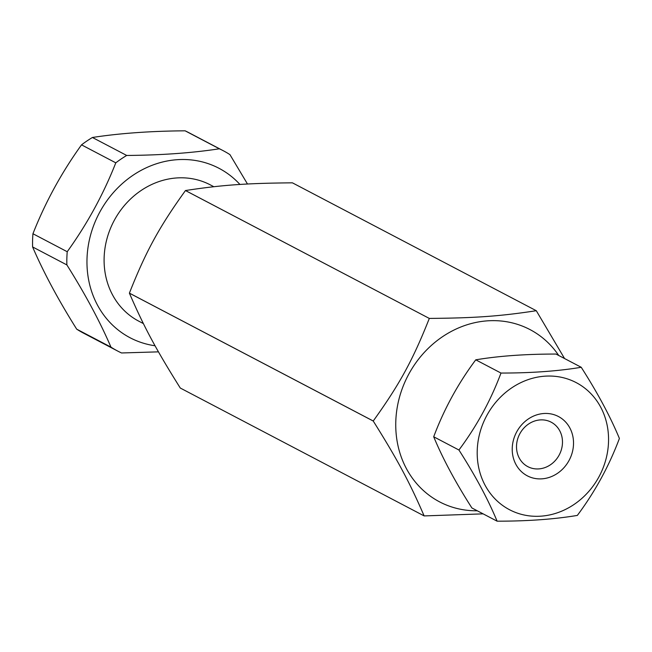 <?xml version="1.0" encoding="UTF-8"?>
<svg xmlns="http://www.w3.org/2000/svg" width="652" height="652" viewBox="0 0 652 652"><rect width="100%" height="100%" fill="white"/><g stroke="black" fill="none" stroke-linecap="round" stroke-linejoin="round"><path stroke-width="0.98" d="M558.731 355.487A97.278 86.626 117.7 0 0 408.062 375.487A97.278 86.626 117.7 0 0 477.288 510.793M564.559 358.543L536.294 310.719A116.928 104.124 117.7 0 0 536.278 310.711C500.288 316.228 475.129 318.046 429.318 318.412C412.773 360.222 399.586 384.354 373.237 421.005A116.928 104.124 117.7 0 0 373.237 421.029C397.606 459.88 409.578 482.203 424.134 515.911A116.928 104.124 117.7 0 0 424.15 515.919L483.116 513.849M373.237 421.005L129.398 293.131C145.926 251.338 159.112 227.198 185.461 190.547L429.301 318.42A116.928 104.124 117.7 0 0 429.301 318.42L185.478 190.539C221.468 185.021 246.627 183.212 292.43 182.837L536.278 310.711M424.134 515.911L180.286 388.038A116.928 104.124 117.7 0 0 180.302 388.046L424.15 515.919M180.286 388.038C155.918 349.187 143.945 326.864 129.398 293.155L373.237 421.029M110.97 347.141L76.7 329.162C58.256 299.798 43.562 272.389 32.6 246.945L66.871 264.916C85.314 294.288 100.017 321.697 110.97 347.141A113.228 100.832 117.7 0 0 117.865 351.151A113.228 100.832 117.7 0 0 121.525 352.968L158.469 351.852M117.865 351.151L83.595 333.18A113.228 100.832 -62.3 0 1 76.7 329.162M32.6 246.945A113.228 100.832 -62.3 0 1 32.942 233.742C45.395 202.153 61.59 172.527 81.524 144.858A113.228 100.832 -62.3 0 1 92.421 137.482C119.577 133.301 150.465 131.076 185.103 130.816A113.228 100.832 -62.3 0 1 188.762 132.625L223.033 150.604A113.228 100.832 117.7 0 0 219.374 148.786C192.226 152.967 161.329 155.192 126.7 155.453A113.228 100.832 117.7 0 0 115.795 162.829C103.35 194.418 87.156 224.052 67.221 251.721A113.228 100.832 117.7 0 0 66.871 264.916M155.054 345.764A95.681 85.208 -62.3 0 1 87.001 264.883A95.681 85.208 -62.3 0 1 142.079 169.846A95.681 85.208 -62.3 0 1 239.944 184.467M247.491 184.019L229.928 154.614A113.228 100.832 117.7 0 0 223.033 150.604M213.832 186.725L210.278 184.858A76.96 68.533 117.7 0 0 113.839 221.191A76.96 68.533 117.7 0 0 138.786 321.175L143.391 323.588M67.221 251.721L32.942 233.742M185.103 130.816L219.374 148.786M126.7 155.453L92.421 137.482M81.524 144.858L115.795 162.829M528.568 424.028A25.11 22.364 117.7 0 0 516.514 446.294A25.11 22.364 117.7 0 0 527.835 466.653A25.11 22.364 117.7 0 0 559.302 454.794A25.11 22.364 117.7 0 0 551.16 422.17A25.11 22.364 117.7 0 0 528.568 424.028M528.291 419A33.488 29.821 -62.3 0 1 573.515 443.971A33.488 29.821 -62.3 0 1 526.816 475.561A33.488 29.821 -62.3 0 1 528.291 419M581.225 367.28C558.161 371.135 531.413 373.058 500.989 373.058C490.654 400.638 476.636 426.286 458.935 450.01C475.341 475.667 488.071 499.391 497.109 521.184C527.533 521.192 554.281 519.269 577.346 515.414C595.048 491.689 609.066 466.041 619.4 438.462C610.353 416.661 597.631 392.936 581.225 367.28L555.993 354.052C525.569 354.044 498.821 355.968 475.756 359.822L500.989 373.058M574.11 504.42A71.761 63.904 -62.3 0 1 477.215 450.907A71.761 63.904 -62.3 0 1 577.289 383.205A71.761 63.904 -62.3 0 1 574.11 504.42M497.109 521.184L471.885 507.957C455.471 482.301 442.749 458.576 433.702 436.775L458.935 450.01M433.702 436.775C444.036 409.195 458.054 383.547 475.756 359.822"/></g></svg>
